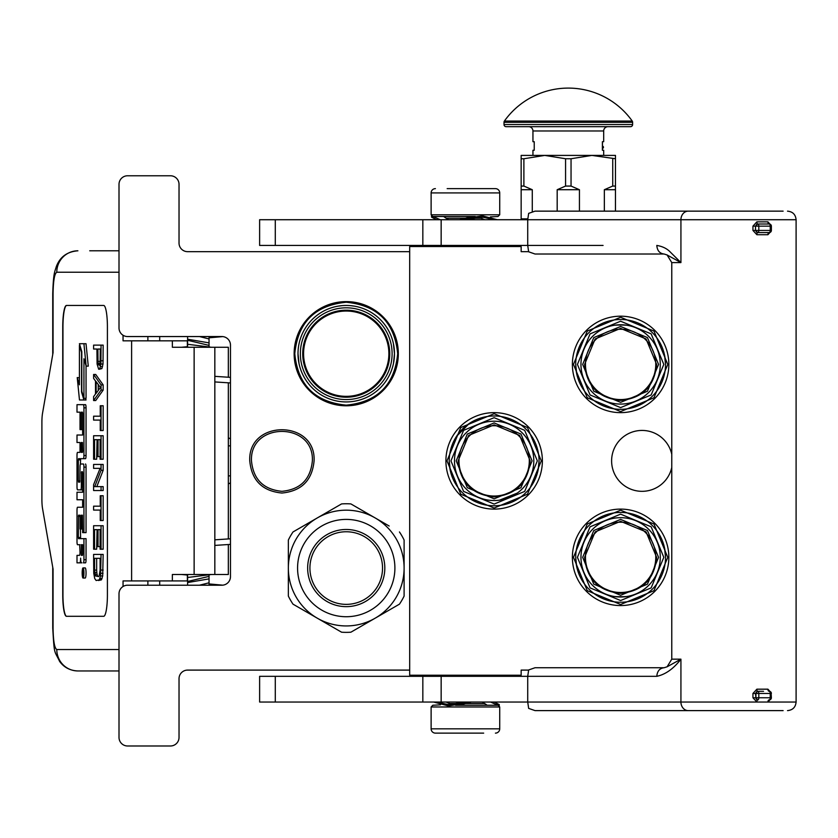 <?xml version="1.0" encoding="UTF-8"?>
<svg xmlns="http://www.w3.org/2000/svg" width="838" height="838" viewBox="0 0 838 838"><rect width="100%" height="100%" fill="white"/><g stroke="black" fill="none" stroke-linecap="round" stroke-linejoin="round"><path stroke-width="1.26" d="M620.612 400.428C642.495 398.291 654.499 386.287 656.625 364.415L646.088 338.95L620.612 328.402L595.148 338.95L584.599 364.415C586.736 386.287 598.741 398.291 620.612 400.428M620.612 399.569A35.154 35.154 0 0 0 655.777 364.415A35.154 35.154 180 0 0 620.612 329.261A35.154 35.154 180 0 0 585.458 364.415A35.154 35.154 0 0 0 620.612 399.569M620.612 593.356C642.495 591.219 654.499 579.215 656.625 557.343L646.088 531.879L620.612 521.33L595.148 531.879L584.599 557.343C586.736 579.215 598.741 591.219 620.612 593.356M620.612 592.497A35.154 35.154 0 0 0 655.777 557.343A35.154 35.154 180 0 0 620.612 522.189A35.154 35.154 180 0 0 585.458 557.343A35.154 35.154 0 0 0 620.612 592.497M494.148 496.892C516.019 494.755 528.024 482.751 530.161 460.879L519.612 435.414L494.148 424.866L468.672 435.414L458.124 460.879C460.261 482.751 472.265 494.755 494.148 496.892M494.148 496.033A35.154 35.154 0 0 0 529.302 460.879A35.154 35.154 180 0 0 494.148 425.725A35.154 35.154 180 0 0 458.983 460.879A35.154 35.154 0 0 0 494.148 496.033M314.082 460.879C312.176 480.415 301.46 491.131 281.924 493.037C262.388 491.131 251.662 480.415 249.755 460.879C247.765 419.388 316.073 419.388 314.082 460.879M312.365 460.879C310.552 479.367 300.413 489.518 281.924 491.319C263.436 489.518 253.286 479.367 251.484 460.879C249.598 421.608 314.24 421.608 312.365 460.879M294.138 353.699A52.092 52.092 0 0 1 346.23 301.607A52.092 52.092 0 0 1 398.322 353.699A52.092 52.092 0 0 1 346.23 405.791A52.092 52.092 0 0 1 294.138 353.699M187.597 251.662L409.688 251.662L409.688 670.096L187.597 670.096A8.579 8.579 0 0 0 179.028 678.675L179.028 737.409A8.579 8.579 0 0 1 170.449 745.988L127.575 745.988A8.579 8.579 0 0 1 119.006 737.409L119.006 593.786A8.579 8.579 0 0 1 127.575 585.207L221.902 585.207A8.579 8.579 0 0 0 230.471 576.638L230.471 345.12A8.579 8.579 0 0 0 221.902 336.551L127.575 336.551A8.579 8.579 0 0 1 119.006 327.972L119.006 184.35A8.579 8.579 0 0 1 127.575 175.771L170.449 175.771A8.579 8.579 0 0 1 179.028 184.35L179.028 243.083A8.579 8.579 0 0 0 187.597 251.662M393.431 343.758L394.468 353.699A48.227 48.227 0 0 0 346.23 305.461A48.227 48.227 0 0 0 298.003 353.699A48.227 48.227 0 0 0 346.23 401.926A48.227 48.227 0 0 0 394.468 353.699L393.535 363.105M350.42 305.65L353.961 306.09M342.04 305.65L338.5 306.09M409.688 251.662L409.688 246.519L521.152 246.519L521.152 251.662L528.6 251.662M528.6 670.096L521.152 670.096L521.152 675.239L409.688 675.239L409.688 670.096M445.91 460.879A48.227 48.227 0 0 1 494.148 412.642A48.227 48.227 0 0 1 542.375 460.879A48.227 48.227 0 0 1 494.148 509.106A48.227 48.227 0 0 1 445.91 460.879M572.385 557.343A48.227 48.227 0 0 1 620.612 509.106A48.227 48.227 0 0 1 668.85 557.343A48.227 48.227 0 0 1 620.612 605.57A48.227 48.227 0 0 1 572.385 557.343M572.385 364.415A48.227 48.227 0 0 1 620.612 316.188A48.227 48.227 0 0 1 668.85 364.415A48.227 48.227 0 0 1 620.612 412.642A48.227 48.227 0 0 1 572.385 364.415M671.772 454.28A30.44 30.44 0 0 0 611.614 460.879A30.44 30.44 0 0 0 671.772 467.478M392.1 353.699A45.87 45.87 0 0 0 346.23 307.818A45.87 45.87 0 0 0 300.36 353.699A45.87 45.87 0 0 0 346.23 399.569A45.87 45.87 0 0 0 392.1 353.699M388.884 353.699A42.654 42.654 0 0 0 346.23 311.034A42.654 42.654 0 0 0 303.576 353.699A42.654 42.654 0 0 0 346.23 396.353A42.654 42.654 0 0 0 388.884 353.699M609.687 326.296C609.006 324.62 632.229 324.62 631.548 326.296C632.229 324.62 609.006 324.62 609.687 326.296M631.548 595.462C632.229 597.138 609.006 597.138 609.687 595.462C609.006 597.138 632.229 597.138 631.548 595.462M517.297 493.079L499.5 500.171L513.359 495.572M539.054 460.879A44.906 44.906 0 0 0 494.148 415.973A44.906 44.906 0 0 0 449.231 460.879A44.906 44.906 0 0 0 494.148 505.785A44.906 44.906 0 0 0 539.054 460.879L538.185 469.636M665.529 557.343A44.906 44.906 0 0 0 620.612 512.437A44.906 44.906 0 0 0 575.706 557.343A44.906 44.906 0 0 0 620.612 602.25A44.906 44.906 0 0 0 665.529 557.343L664.555 548.042M665.529 364.415A44.906 44.906 0 0 0 620.612 319.508A44.906 44.906 0 0 0 575.706 364.415A44.906 44.906 0 0 0 620.612 409.321A44.906 44.906 0 0 0 665.529 364.415L664.555 355.113M389.743 353.699A43.513 43.513 0 0 0 346.23 310.186A43.513 43.513 0 0 0 302.717 353.699A43.513 43.513 0 0 0 346.23 397.212A43.513 43.513 0 0 0 389.743 353.699M660.271 364.415A39.658 39.658 0 0 0 620.612 324.756A39.658 39.658 0 0 0 580.964 364.415A39.658 39.658 0 0 0 620.612 404.073A39.658 39.658 0 0 0 660.271 364.415M660.271 557.343A39.658 39.658 0 0 1 620.612 597.002A39.658 39.658 0 0 1 580.964 557.343A39.658 39.658 0 0 1 620.612 517.685A39.658 39.658 0 0 1 660.271 557.343M533.796 460.879A39.658 39.658 0 0 1 494.148 500.537A39.658 39.658 0 0 1 454.489 460.879A39.658 39.658 0 0 1 494.148 421.221A39.658 39.658 0 0 1 533.796 460.879M663.811 364.415L651.168 394.949L620.612 407.614L590.067 394.949L577.424 364.415L590.067 333.88L620.612 321.216L651.168 333.88L663.811 364.415M663.811 557.343L651.168 587.878L620.612 600.532L590.067 587.878L577.424 557.343L590.067 526.809L620.612 514.144L651.168 526.809L663.811 557.343M537.336 460.879L524.693 491.414L494.148 504.078L463.592 491.414L450.949 460.879L463.592 430.344L494.137 417.68L524.693 430.344L537.336 460.879M576.46 356.234L576.575 355.658M578.911 347.77L579.131 347.225M602.889 323.154L603.433 322.923M611.279 320.483L611.855 320.367M620.036 319.508L620.612 319.508M628.804 320.263L629.38 320.367M637.257 322.703L637.802 322.923M661.884 346.691L662.104 347.225M664.775 372.596L664.66 373.172M662.324 381.06L662.104 381.604M638.346 405.676L637.802 405.906M629.956 408.347L629.38 408.462M621.199 409.321L620.612 409.321M612.431 408.567L611.855 408.462M603.978 406.126L603.433 405.906M579.351 382.138L579.131 381.604M576.68 373.717L575.706 364.415M667.781 364.415L653.965 397.767L620.612 411.573L587.27 397.767L573.454 364.415L587.27 331.062L620.612 317.256L653.965 331.062L667.781 364.415M449.985 452.698L450.1 452.122M452.436 444.234L452.656 443.69M456.48 436.42L469.196 423.536M476.413 419.618L476.958 419.388M484.804 416.947L485.38 416.832M493.561 415.973L494.148 415.973M502.329 416.727L502.905 416.832M510.782 419.168L511.327 419.388M535.409 443.155L535.629 443.69M538.08 451.577L538.185 452.122M535.849 477.524L535.629 478.069M511.871 502.14L511.327 502.371M503.481 504.811L502.905 504.926M494.724 505.785L494.148 505.785M485.956 505.031L485.38 504.926M477.503 502.591L476.958 502.371M452.876 478.603L452.656 478.069M450.205 470.181L449.231 460.879M541.306 460.879L527.49 494.221L494.148 508.038L460.795 494.221L446.979 460.879L460.795 427.527L494.148 413.721L527.49 427.527L541.306 460.879M397.683 353.699C394.625 384.946 377.477 402.093 346.23 405.142C314.983 402.093 297.836 384.946 294.787 353.699C297.836 322.452 314.983 305.304 346.23 302.246C377.477 305.304 394.625 322.452 397.683 353.699M298.82 344.858L298.925 344.282M301.45 335.776L301.67 335.242M327.239 309.358L327.773 309.138M336.258 306.509L336.824 306.394M345.654 305.472L346.23 305.461M355.071 306.279L355.637 306.394M364.153 308.918L364.687 309.138M390.571 334.708L390.791 335.242M391.011 371.622L390.791 372.156M365.221 398.029L364.687 398.26M356.202 400.889L355.637 401.004M346.806 401.926L346.23 401.926M337.389 401.109L336.824 401.004M328.307 398.479L327.773 398.26M301.9 372.69L301.67 372.156M299.04 363.64L298.003 353.699M576.46 549.162L576.575 548.586M578.911 540.699L579.131 540.154M602.889 516.082L603.433 515.852M611.279 513.411L611.855 513.296M620.036 512.437L620.612 512.437M628.804 513.181L629.38 513.296M637.257 515.632L637.802 515.852M661.884 539.62L662.104 540.154M664.775 565.524L664.66 566.1M662.324 573.988L662.104 574.533M638.346 598.604L637.802 598.835M629.956 601.275L629.38 601.391M621.199 602.25L620.612 602.25M612.431 601.495L611.855 601.391M603.978 599.055L603.433 598.835M579.351 575.067L579.131 574.533M576.68 566.645L575.706 557.343M667.781 557.343L653.965 590.685L620.612 604.502L587.27 590.685L573.454 557.343L587.27 523.991L620.612 510.185L653.965 523.991L667.781 557.343M497.929 705.25L455.547 705.25M490.565 702.035L499.291 705.9L498.683 705.931L499.72 706.968L431.12 706.968L432.837 705.25L440.484 704.852M486.815 675.239L486.815 676.318M444.025 675.239L444.025 676.318M486.438 704.685L487.046 705.198A1.718 1.718 -42.1 0 1 485.967 704.318M499.72 706.968L499.72 728.83L431.12 728.83L431.12 706.968M483.673 733.124L435.404 733.124A4.284 4.284 42.8 0 1 431.12 728.83M495.426 733.124A4.284 4.284 -42.8 0 0 499.72 728.83M435.404 733.124L447.167 733.124M448.749 733.124L450.415 733.124M480.425 733.124L482.08 733.124M432.911 216.508L475.293 216.508M440.275 219.724L431.549 215.858L432.157 215.816L431.12 214.79L499.72 214.79L498.002 216.508L490.345 216.906M444.025 246.519L444.025 245.44M486.815 246.519L486.815 245.44M444.402 217.073L443.784 216.56A1.718 1.718 137.9 0 1 444.863 217.44M431.12 214.79L431.12 192.918L499.72 192.918L499.72 214.79M447.167 188.634L495.426 188.634A4.284 4.284 -137.2 0 1 499.72 192.918M435.404 188.634A4.284 4.284 137.2 0 0 431.12 192.918M495.426 188.634L480.425 188.634M450.415 188.634L448.749 188.634M228.334 544.522L228.334 574.491L172.366 574.491L172.366 580.923L123.05 580.923L123.05 586.506M228.334 377.236L228.334 347.267L172.366 347.267L172.366 340.836L123.05 340.836L123.05 335.252M119.006 250.803L89.718 250.803M159.702 340.836L159.702 336.551M159.702 585.207L159.702 580.923M119.006 272.235L56.785 272.235C54.533 273.513 53.286 280.657 53.066 293.677L53.066 352.62L42.549 413.165A12.863 2.231 -90 0 0 41.9 422.258L41.9 499.5A12.863 2.231 -90 0 0 42.549 508.593L53.066 569.128L53.066 628.081C53.286 641.101 54.533 648.245 56.785 649.523A21.432 21.107 90 0 0 77.903 670.955L89.718 670.955M52.742 567.253L52.742 628.081C54.355 655.808 54.135 649.817 59.676 661.507C64.097 667.509 70.172 670.651 77.903 670.955L119.006 670.955M187.366 347.267L187.366 340.836L172.366 340.836M187.366 574.491L187.366 580.923L172.366 580.923M103.692 616.297L66.464 616.297A21.432 3.719 90 0 1 62.745 594.854L62.955 594.854A21.432 3.719 -90 0 0 66.684 616.297L103.692 616.297A21.432 3.719 90 0 0 107.411 594.854L107.411 326.904A21.432 3.719 90 0 0 103.692 305.461L66.464 305.461A21.432 3.719 90 0 0 62.745 326.904L62.745 594.854M103.692 305.461L66.684 305.461A21.432 3.719 -90 0 0 62.955 326.904L62.955 594.854M95.71 349.037L96.925 349.037L97.082 364.027L98.675 369.244L99.785 368.594L100.885 364.027L101.052 345.12L93.605 345.12L93.605 349.037L96.925 349.037M99.303 369.244L101.89 368.594L103.001 364.027L103.158 345.12L101.052 345.12M93.605 400.543L95.71 400.543L103.158 390.11L103.158 384.893L95.71 374.46L93.605 374.46L93.605 378.378L95.501 380.986L95.501 394.028L93.605 396.636L93.605 400.543L101.052 390.11L101.052 384.893L93.605 374.46M95.71 420.1L100.256 420.1L100.256 430.533L101.052 430.533L101.052 405.76L100.256 405.76L100.256 416.193L95.71 416.193M101.052 430.533L103.158 430.533L103.158 405.76L101.052 405.76M101.052 459.224L103.158 459.224L103.158 435.75L93.605 435.75L93.605 459.224L94.558 459.224L94.558 439.667L97.082 439.667L97.082 456.616L98.036 456.616L98.036 439.667L100.099 439.667L100.099 459.224L101.052 459.224L101.052 435.75M94.558 459.224L96.663 459.224L97.082 439.667M96.82 486.616L103.158 470.307L103.158 464.441L93.605 464.441L93.605 468.358L100.099 468.358L93.605 484.657L93.605 490.523L101.052 490.523L101.052 486.616L94.715 486.616L101.052 470.307L101.052 464.441M101.052 490.523L103.158 490.523L103.158 486.616L101.052 486.616M95.71 468.358L100.099 468.358M95.71 510.08L100.256 510.08L100.256 520.513L101.052 520.513L101.052 495.74L100.256 495.74L100.256 506.173L95.71 506.173M101.052 520.513L103.158 520.513L103.158 495.74L101.052 495.74M101.052 549.204L103.158 549.204L103.158 525.73L93.605 525.73L93.605 549.204L94.558 549.204L94.558 529.647L97.082 529.647L97.082 546.596L98.036 546.596L98.036 529.647L100.099 529.647L100.099 549.204L101.052 549.204L101.052 525.73M94.558 549.204L96.663 549.204L97.082 529.647M98.517 580.504L101.419 579.854L102.686 575.936L103.158 554.421L93.605 554.421L93.762 573.328L94.715 578.545L96.14 580.504L99.303 579.854L100.57 575.936L101.052 554.421M83.056 578.042L85.172 578.042A5.059 0.88 -90 0 0 86.052 572.983A5.059 0.88 -90 0 0 85.172 567.913L83.056 567.913A5.059 0.88 -90 0 0 82.176 572.983A5.059 0.88 -90 0 0 83.056 578.042A5.059 0.88 -90 0 0 83.936 572.983A5.059 0.88 -90 0 0 83.056 567.913M83.559 562.853L85.497 562.853A3.143 0.545 -90 0 0 86.052 559.711L86.052 538.645L78.521 538.645L78.311 537.462L78.521 515.202L80.029 515.202L80.029 528.998L81.328 528.998L81.328 515.202L82.417 515.202L82.627 532.633L83.936 532.633L83.936 467.143A3.143 0.545 -90 0 0 83.391 464.001L80.574 464.001A3.143 0.545 -90 0 0 80.029 467.143L79.82 482.122L78.521 482.122L78.311 480.928L78.311 459.873L78.521 458.679L83.391 458.679A3.143 0.545 -90 0 0 83.936 455.537L83.936 407.813A3.143 0.545 -90 0 0 83.391 404.67L77.002 404.67L77.002 412.16L80.029 412.16L80.029 429.58L81.328 429.58L81.328 412.16L82.417 412.16L82.627 413.354L82.627 435.016L79.107 435.016M79.662 544.721L80.029 552.221A3.143 0.545 90 0 1 79.484 555.364L77.002 555.364L77.002 562.853L79.82 562.853A4.693 0.817 -90 0 0 80.637 558.16A4.693 0.817 -90 0 0 81.454 562.853M79.107 499.752L82.627 499.752L82.627 507.241L79.662 507.241M82.627 489.863L80.783 489.863A3.143 0.545 -90 0 0 81.328 486.721L81.537 471.742L82.417 471.742L82.627 472.925L82.627 492.252L79.107 492.252M79.662 452.384L77.546 452.384A3.143 0.545 -90 0 0 77.002 455.526L77.002 486.721A3.143 0.545 -90 0 0 77.546 489.863L80.783 489.863M79.107 442.506L80.029 442.506L80.029 452.384M79.107 412.16L80.029 412.16M80.427 464.116L80.626 458.679L85.497 458.679A3.143 0.545 -90 0 0 86.052 455.537L86.052 407.813A3.143 0.545 -90 0 0 85.497 404.67L79.107 404.67M82.679 464.001L83.391 464.001M83.936 532.633L86.052 532.633L86.052 467.143A3.143 0.545 -90 0 0 85.497 464.001M80.626 538.645L80.427 528.998M83.936 398.343L83.936 358.748L86.167 366.154L88.273 366.154L86.021 343.706L79.411 343.706L81.799 351.635L81.799 391.231L83.936 398.343L86.052 398.343L86.052 365.766M79.411 377.812L77.232 377.561L79.474 399.977L83.936 399.977L81.548 392.048L81.548 352.452L79.411 345.34L79.411 384.831L77.232 377.561M83.936 399.977L86.052 399.977L85.56 398.343M103.158 360.769L101.052 360.769M103.001 364.027L100.885 364.027M102.529 366.635L100.413 366.635M101.89 368.594L99.785 368.594M103.158 390.11L101.052 390.11M103.158 384.893L101.052 384.893M100.256 416.193L93.605 416.193L93.605 420.1L100.256 420.1M100.099 439.667L98.036 439.667M100.099 456.616L98.036 456.616M103.158 470.307L101.052 470.307M100.256 506.173L93.605 506.173L93.605 510.08L100.256 510.08M100.099 529.647L98.036 529.647M100.099 546.596L98.036 546.596M103.158 570.07L101.052 570.07M103.001 573.328L100.885 573.328M102.686 575.936L100.57 575.936M102.047 578.545L99.942 578.545M101.419 579.854L99.303 579.854M83.391 562.853A3.143 0.545 -90 0 0 83.936 559.711L83.936 538.645M81.935 562.853L79.82 562.853M82.627 507.241L77.546 507.241A3.143 0.545 -90 0 0 77.002 510.384L77.002 541.578A3.143 0.545 -90 0 0 77.546 544.721L80.029 544.721M82.627 492.252L77.002 492.252L77.002 499.752L82.627 499.752M82.627 435.016L77.002 435.016L77.002 442.506L80.029 442.506M82.627 429.58L81.328 429.58M85.497 404.67L83.391 404.67M85.497 458.679L83.391 458.679M82.627 528.998L81.328 528.998M80.029 515.202L78.521 515.202M86.167 366.154L83.915 343.706M97.878 349.037L100.256 349.037L100.256 361.419L99.303 365.337L98.036 363.378L97.878 349.037M96.14 393.368L96.14 381.636L100.413 387.502L96.14 393.368M100.099 570.07L99.146 575.936L98.517 576.586L95.501 575.936L94.558 570.07L94.558 558.338L100.099 558.338L100.099 570.07M83.685 574.753L82.438 575.318L82.983 573.339L82.438 570.888L83.685 570.888L83.685 574.753M81.328 555.364L81.328 544.721L82.627 544.721L82.627 554.169L82.417 555.364L81.328 555.364M81.328 452.384L81.328 442.506L82.417 442.506L82.627 451.19L82.417 452.384L81.328 452.384M100.12 363.064L100.256 349.037M99.785 364.687L98.35 364.687M100.099 363.378L98.036 363.378M99.994 361.419L97.878 361.419M98.245 390.477L98.245 384.527M98.517 576.586L95.501 575.936M97.617 575.936L97.135 574.638L95.029 574.638M97.135 574.638L96.82 572.679L94.715 572.679M96.82 572.679L96.663 570.07L94.558 570.07M96.663 570.07L96.663 558.338L100.099 558.338M83.685 574.48L83.088 574.48M83.685 571.925L82.983 571.925M83.685 570.888L82.438 570.888M82.627 544.721L81.328 544.721M83.224 571.925L83.224 573.904L83.465 571.925M211.459 347.267L187.597 344.271M209.039 342.868L187.597 339.212M209.039 337.829L222.793 336.593M209.888 336.551L211.082 337.63M181.458 347.267L187.597 346.691M209.039 345.382L187.597 340.27M209.039 338.95L199.475 336.551M211.469 574.491L187.597 577.487M209.039 578.89L187.597 582.546M209.039 583.929L222.793 585.165M209.888 585.207L211.082 584.117M181.469 574.491L187.597 575.057M209.039 576.376L187.597 581.488M209.039 582.808L199.465 585.207M471.941 216.508L459.549 219.724M448.634 219.724L443.721 216.508M497.269 219.724L482.416 215.858L464.839 218.603M431.591 215.827L431.549 217.147L433.895 218.351M484.793 219.724L478.875 217.335M494.64 219.724L482.426 217.147L465.729 219.724M436.692 219.724L431.549 217.136M458.889 705.25L471.291 702.035M482.206 702.035L487.119 705.25M433.571 702.035L448.414 705.9L465.991 703.155M499.291 705.9L499.102 704.611M499.113 704.611L496.944 703.407M446.046 702.035L451.965 704.423M436.2 702.035L448.414 704.611L465.1 702.035M494.137 702.035L499.291 704.622M399.443 531.952A64.306 64.306 0 0 1 404.105 540.028L404.105 568.059A57.874 57.874 0 0 0 375.173 517.936L350.892 503.921A64.306 64.306 0 0 0 341.569 503.921L317.288 517.936A57.874 57.874 0 0 1 375.173 517.936L389.178 526.023M372.931 516.648L363.116 510.981M361.723 510.174L350.892 503.921M293.017 531.952L317.288 517.936A57.874 57.874 0 0 0 288.356 568.059L288.356 540.028A64.306 64.306 0 0 1 293.017 531.952L303.838 525.698M341.569 503.921L331.303 509.85M315.057 519.225L305.242 524.892M330.748 625.955L341.569 632.198A64.306 64.306 0 0 0 350.892 632.198L399.443 604.167A64.306 64.306 0 0 0 404.105 596.09L404.105 584.243M293.017 604.167L317.288 618.182A57.874 57.874 0 0 1 288.356 568.059L288.356 596.09A64.306 64.306 0 0 0 293.017 604.167L341.569 632.198M319.529 619.481L329.344 625.148M288.356 540.028L288.356 551.886M288.356 573.716L288.356 580.011M288.356 584.662L288.356 596.09M404.105 562.403L404.105 556.118M404.105 551.456L404.105 540.028M404.105 596.09L404.105 568.059A57.874 57.874 0 0 1 375.173 618.182L350.892 632.198M377.414 616.894L387.229 611.227M388.623 610.42L399.443 604.167M317.288 618.182A57.874 57.874 0 0 0 375.173 618.182M307.651 568.059A38.59 38.59 0 0 1 346.23 529.48A38.59 38.59 0 0 1 384.82 568.059A38.59 38.59 0 0 1 346.23 606.649A38.59 38.59 0 0 1 307.651 568.059M297.574 568.059A48.656 48.656 0 0 0 346.23 616.726A48.656 48.656 0 0 0 394.897 568.059A48.656 48.656 0 0 0 346.23 519.403A48.656 48.656 0 0 0 297.574 568.059M309.924 568.059A36.306 36.306 0 0 0 346.23 604.366A36.306 36.306 0 0 0 382.537 568.059A36.306 36.306 0 0 0 346.23 531.753A36.306 36.306 0 0 0 309.924 568.059M521.152 219.724L521.152 186.067L523.886 186.067L523.886 158.749L544.731 155.407L591.89 155.407L615.469 158.749L615.469 155.407L591.89 155.407L571.045 158.749L565.577 158.749L565.577 186.067L571.045 186.067L571.045 158.749M604.345 211.145L604.345 189.713L612.735 186.067L615.469 186.067L615.469 158.749M615.469 186.067L615.469 211.145M612.735 186.067L612.735 158.749M571.045 186.067L579.435 189.713L579.435 211.145M557.186 211.145L557.186 189.713L565.577 186.067M521.152 186.067L521.152 155.407L544.731 155.407L565.577 158.749M523.886 186.067L532.277 189.713L532.277 211.616M527.731 218.865L521.152 218.865M604.345 189.713L615.469 189.713M557.186 189.713L579.435 189.713M521.152 158.749L523.886 158.749M521.152 189.713L532.277 189.713M441.155 676.318L527.72 676.318L527.72 702.035L259.623 702.035L259.623 676.318L441.155 676.318L441.155 702.035M603.067 245.44L275.293 245.44L275.293 219.724L527.72 219.724L527.72 245.44L528.652 251.798L535.032 254.019L664.115 254.019C659.674 253.505 657.233 250.646 656.803 245.44C661.999 246.299 666.189 248.205 669.384 251.149L680.927 262.587L666.912 254.867M275.293 245.44L259.623 245.44L259.623 219.724L275.293 219.724M528.652 708.393L527.72 702.035L680.927 702.035A8.579 7.312 -90 0 0 688.239 710.614L535.032 710.614L528.652 708.393M656.803 676.318L527.72 676.318L528.652 669.96L535.032 667.739L664.115 667.739C659.674 668.253 657.233 671.102 656.803 676.318C665.508 674.475 673.543 668.755 680.927 659.171L680.927 702.035L756.882 702.035L752.943 697.75L752.943 693.466L756.882 689.182L767.922 689.182L771.316 692.932M666.66 710.614L783.121 710.614M771.316 698.284L767.922 702.035L756.882 702.035A2.147 0.796 -90 0 1 757.667 699.898L755.499 697.75L752.943 697.75M771.316 230.963L767.922 234.724L756.882 234.724L752.943 230.44L752.943 226.145L756.882 221.861L767.922 221.861L771.316 225.621M667.079 666.807L680.927 659.171L671.772 659.171L667.121 666.786L664.115 667.739M666.66 211.145L688.239 211.145A8.579 7.312 90 0 0 680.927 219.724L527.72 219.724L528.652 213.365L535.032 211.145L783.121 211.145M664.115 254.019L667.079 254.951L671.772 262.587L680.927 262.587L680.927 219.724L796.1 219.724L796.1 702.035L767.922 702.035A2.147 1.173 -90 0 1 769.095 699.898L769.242 699.898A2.147 2.147 0 0 0 771.379 697.75L771.138 697.75A2.147 1.906 -90 0 1 769.242 699.898A2.147 0.985 90 0 0 770.227 697.75L771.379 697.75L771.138 693.466A2.147 1.906 -90 0 0 769.242 691.319L769.095 691.319A2.147 1.173 90 0 1 767.922 689.182M752.943 693.466L755.918 693.466L755.918 697.75L770.227 697.75L770.227 693.466L758.809 693.466L758.809 697.75A2.147 0.985 90 0 1 757.824 699.898A2.147 1.906 -90 0 1 755.918 697.75L755.499 693.466L757.667 691.319A2.147 0.796 90 0 1 756.882 689.182M757.667 691.319L763.533 691.319L757.667 691.319M756.882 221.861A2.147 0.796 90 0 0 757.667 224.008L769.242 224.008A2.147 1.906 -90 0 1 771.138 226.145L771.379 226.145A2.147 2.147 0 0 0 769.242 224.008A2.147 0.985 -90 0 1 770.227 226.145L771.379 226.145L771.379 230.44A2.147 2.147 0 0 1 769.242 232.576A2.147 0.985 90 0 0 770.227 230.44L771.138 230.44A2.147 1.906 -90 0 1 769.242 232.576L757.824 232.576A2.147 1.906 -90 0 1 755.918 230.44L770.227 230.44L770.227 226.145L758.809 226.145L758.809 230.44A2.147 0.985 90 0 1 757.824 232.576L769.095 232.576A2.147 1.173 -90 0 0 767.922 234.724M767.922 221.861A2.147 1.173 90 0 0 769.095 224.008L757.667 224.008L755.499 226.145L755.499 230.44L757.667 232.576A2.147 0.796 -90 0 0 756.882 234.724M504.403 121.049A78.458 78.458 0 0 1 632.229 121.049L504.403 121.049A2.147 2.147 111.6 0 0 504.005 122.296L504.005 124.537A2.147 2.147 41.4 0 0 506.152 126.685L544.585 126.685M610.839 126.685L630.48 126.685A2.147 2.147 -41.4 0 0 632.617 124.537L632.617 122.296A2.147 2.147 -111.7 0 0 632.229 121.049M630.48 126.685L506.152 126.685M551.655 126.685L555.301 126.685M570.196 126.685L592.057 126.685M598.782 126.685L608.032 126.685M532.947 155.407L532.947 150.264L534.225 150.264L534.225 141.695L532.947 141.695L532.947 130.969A4.284 4.284 130.3 0 0 528.652 126.685M532.947 130.969L603.685 130.969A4.284 4.284 -130.3 0 1 607.969 126.685M603.685 130.969L603.685 141.695L602.396 141.695L602.396 150.264L603.685 150.264L603.685 155.407M602.396 144.105L602.522 146.2M602.396 142.554L602.522 144.105M602.396 149.332L602.522 148.326M532.088 460.879L520.974 487.706L494.148 498.82L467.311 487.706L456.197 460.879L467.311 434.053L494.137 422.939L520.974 434.053L532.088 460.879M658.563 557.343L647.449 584.17L620.612 595.284L593.786 584.17L582.672 557.343L593.786 530.517L620.612 519.403L647.449 530.517L658.563 557.343M658.563 364.415L647.449 391.241L620.612 402.355L593.786 391.241L582.672 364.415L593.786 337.588L620.612 326.474L647.449 337.588L658.563 364.415M448.906 703.543L457.925 703.543M464.765 703.543L484.888 703.543M481.923 218.215L472.915 218.215M466.064 218.215L445.952 218.215M230.471 445.868L228.334 445.868M214.832 347.267L214.832 574.491M56.785 272.235A21.432 21.107 -90 0 1 77.903 250.803C67.187 251.641 59.99 256.91 56.303 266.599C54.899 271.711 53.412 271.973 52.742 293.677L53.066 293.677M147.886 340.836L147.886 336.551M147.886 585.207L147.886 580.923M56.785 649.523L119.006 649.523M131.608 340.836L131.608 580.923M194.133 347.267L194.133 574.491M228.334 475.879L230.471 475.879M86.052 559.711L83.936 559.711M82.627 472.925L81.328 472.925M82.627 486.721L81.328 486.721M86.052 407.813L83.936 407.813M86.052 455.537L83.936 455.537M80.427 459.873L78.311 459.873M80.029 480.928L78.311 480.928M86.052 467.143L83.936 467.143M80.029 516.397L78.311 516.397M80.427 537.462L78.311 537.462M275.293 676.318L275.293 702.035M422.834 676.318L422.834 702.035M441.155 219.724L441.155 245.44M422.834 219.724L422.834 245.44M752.943 226.145L755.499 226.145L755.499 230.44L752.943 230.44M755.918 693.466A2.147 1.906 -90 0 1 757.824 691.319A2.147 0.985 -90 0 1 758.809 693.466L755.918 693.466M755.918 226.145A2.147 1.906 -90 0 1 757.824 224.008A2.147 0.985 -90 0 1 758.809 226.145L755.918 226.145M770.227 693.466A2.147 0.985 -90 0 0 769.242 691.319A2.147 2.147 0 0 1 771.379 693.466L770.227 693.466M632.617 122.296L504.005 122.296M632.617 124.537L504.005 124.537M230.471 439.018A8.579 8.579 0 0 0 228.334 437.845M228.334 538.939L228.334 382.819M52.742 354.495L52.742 293.677M228.334 483.914A8.579 8.579 0 0 0 230.471 482.73M187.597 585.207L187.597 574.491M187.597 347.267L187.597 336.551M209.039 585.207L209.039 574.491M209.039 347.267L209.039 336.551M214.832 376.346L230.471 377.372M214.832 381.929L230.471 382.956M230.471 544.386L214.832 545.412M230.471 538.792L214.832 539.829M796.1 702.035C795.587 707.251 792.738 710.1 787.521 710.614M671.772 262.587L671.772 659.171M796.1 219.724C795.587 214.507 792.738 211.647 787.521 211.145M602.396 148.336A1.068 1.068 0 0 0 603.465 147.268A1.068 1.068 0 0 0 602.396 146.189"/></g></svg>
